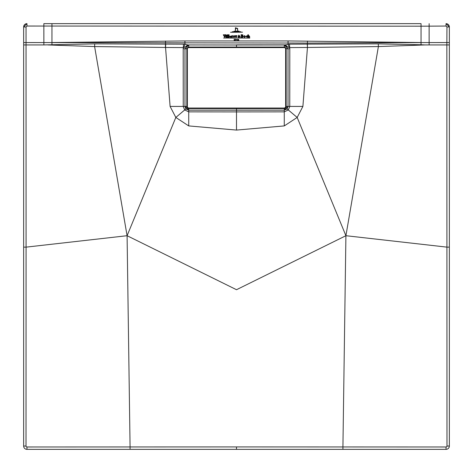 <?xml version="1.0" encoding="UTF-8"?>
<svg xmlns="http://www.w3.org/2000/svg" width="473" height="473" viewBox="0 0 473 473"><rect width="100%" height="100%" fill="white"/><g stroke="black" fill="none" stroke-linecap="round" stroke-linejoin="round"><path stroke-width="0.71" d="M284.699 108.033L188.301 108.033L187.355 107.087L187.355 48.53L188.301 47.584L284.699 47.584L285.645 48.53L285.645 107.087L284.699 108.033L284.746 108.553L259.092 108.571L284.746 108.553L286.165 107.135L284.746 108.553M213.908 108.335L188.254 108.553L186.882 107.087L187.355 107.087M259.092 47.282L284.746 47.063L286.118 48.53L286.118 107.087L284.699 108.506L188.301 108.506L188.301 108.033M187.355 48.53L186.835 48.483L188.254 47.063L186.835 48.483L186.835 107.135L188.254 108.553L186.835 107.135L186.882 48.53L188.301 47.111L188.301 47.584M259.092 108.335L213.908 108.571L259.092 108.571M284.746 47.063L286.165 48.483L284.746 47.063L213.908 47.046L259.092 47.046M213.908 47.282L188.254 47.063L213.908 47.046M226.614 35.144L226.189 35.144L226.614 35.144M232.308 31.738L240.751 31.738L232.308 31.738M242.495 32.176L230.54 32.288L242.495 32.176M239.036 31.106L233.999 31.212L239.036 31.106M235.406 30.615L235.406 28.469L237.198 28.356L235.678 28.469L235.406 30.615M237.381 28.469L235.365 27.747L237.647 28.451L237.647 30.615L237.381 28.469M236.601 39.951L237.032 39.377L237.227 40.406L237.227 39.2L236.5 39.986L236.902 40.069L236.601 39.951M238.534 39.714L238.469 39.218L238.043 39.507L238.516 40.365L238.203 39.856L238.534 39.714M238.025 40.122L238.883 40.081M238.203 39.856L238.575 39.732M238.339 39.821L238.516 40.365L238.268 39.88M238.664 39.685L238.469 39.218M234.094 39.436L234.478 39.218L234.608 40.371L234.141 40.406L234.289 39.584M235.584 39.235L236.009 39.283L235.459 40.436L235.879 39.401L235.223 39.513L235.584 39.235M223.563 37.994L234.986 38.106L223.563 37.994M236.234 37.994L249.762 38.106L236.234 37.994M234.886 36.498L234.094 35.652L234.507 36.498L234.094 37.343L234.886 36.498M233.899 35.652L233.106 36.498L233.899 37.343L233.485 36.504L233.899 35.652M241.963 36.031L242.785 36.616L242.241 37.314L242.826 37.178L243.211 36.592L242.537 35.918L243.033 35.327L242.714 34.831L241.963 34.718L242.631 35.363L241.963 36.031M242.046 37.213L241.744 34.718L241.029 34.724L241.331 34.984L241.029 37.308L242.046 37.213M245.463 36.498L244.665 35.652L245.085 36.498L244.665 37.343L245.463 36.498M244.476 35.652L243.69 36.498L244.476 37.343L244.068 36.504L244.476 35.652M223.291 34.801L224.746 37.361L226.011 34.724L225.136 34.724L225.426 34.919L224.829 36.805L224.172 35.185L224.444 34.724L223.291 34.801M224.172 35.185L224.444 34.801M225.426 34.919L225.355 35.392M227.838 34.689L227.235 34.86L227.229 37.308L228.063 37.308L227.838 34.689M229.021 34.689L228.424 34.86L228.418 37.308L229.251 37.308L229.021 34.689M232.438 37.237L231.587 37.308L231.628 35.83L232.651 35.623L232.178 36.309L232.438 37.237M247.403 36.859L246.882 37.207L246.327 36.48L246.794 35.741L247.426 36.031L245.93 36.51L247.403 36.859M247.101 36.001L247.426 36.031M249.502 36.279L249.738 37.308L248.916 37.308L249.135 36.238L248.786 35.8L248.349 36.037L248.579 37.308L247.746 37.308L247.775 34.884L248.349 34.689L248.349 35.913L248.916 35.646L249.502 36.279M226.833 37.237L225.993 37.308L226.011 35.83L226.602 35.629L226.833 37.237M230.268 36.173L231.214 36.285L229.647 36.51L230.511 37.349L231.226 36.876L230.617 37.207L230.079 36.173L230.848 36.173L230.268 36.173M236.193 36.924L236.358 35.688L237.032 35.688L235.572 38.112L236.009 37.349L235.105 35.688L235.962 35.688L236.193 36.924M236.565 36.066L236.358 35.759M235.572 38.112L235.879 37.651M238.563 36.22L239.054 37.19L238.611 37.349L237.996 36.776L238.782 35.173L239.22 35.546L238.942 35.936L238.587 35.463L239.291 36.758L239.303 36.019L239.929 36.019L239.356 36.841L240.178 37.03L239.208 37.113L238.563 36.22L238.321 36.734M238.871 35.83L238.587 35.463M238.782 35.173L239.22 35.546M51.953 23.65L43.847 23.65L43.865 42.57L51.953 42.57L51.953 23.65L421.047 23.65L421.047 26.192L429.135 26.163L429.135 42.57L421.047 42.57L421.047 26.192L26.979 26.039L26.039 26.979L26.074 247.137L127.089 235.708L130.075 446.955L26.961 446.985A0.946 0.946 -124.3 0 1 26.015 446.039L26.074 247.137L23.65 247.137L23.65 446.039L23.65 26.961L23.65 44.935L43.865 44.935L43.865 42.57L23.65 42.558M26.015 446.039L23.65 446.039A3.311 3.311 0 0 0 26.961 449.35L130.069 449.35L26.961 449.35A3.311 3.311 0 0 1 23.65 446.039A3.311 3.311 0 0 0 26.961 449.35L26.961 446.985M421.047 42.57L421.047 44.758L425.091 44.935L378.394 46.561L345.911 235.708L446.926 247.137L446.985 446.039A0.946 0.946 124.2 0 1 446.039 446.985L446.039 449.35A3.311 3.311 0 0 0 449.35 446.039L449.35 247.137L449.35 446.039A3.311 3.311 124.2 0 1 446.039 449.35L236.494 449.35L236.494 446.926L342.925 446.955L342.931 449.35M446.382 23.668A3.311 3.311 0 0 0 446.039 23.65L449.35 26.961L449.35 247.137L446.926 247.137L446.849 44.935L449.35 44.935L449.35 26.961A3.311 3.311 0 0 0 446.648 23.709M43.847 23.65L421.047 23.65M26.979 26.039L26.961 23.65A3.311 3.311 0 0 0 23.65 26.961L26.039 26.979M236.494 446.926L130.075 446.955L130.069 449.35L236.494 449.35M51.953 42.57L51.953 44.758L43.865 44.935M47.909 44.935L94.606 46.561L165.55 47.466A8143.99 5.865 0.4 0 1 183.317 47.584L183.494 44.178L184.937 44.237L184.937 40.938L51.953 42.54M446.039 446.985L342.925 446.955L345.911 235.708L236.5 289.713L127.089 235.708L94.606 46.561L94.736 43.871L51.953 44.758M127.089 235.708L175.826 117.452L170.103 106.425L165.55 47.466L165.716 44.113L94.736 43.871M51.953 42.6L288.057 43.031L288.063 40.938L421.047 42.54M446.021 26.039L446.039 23.65L449.35 26.961L446.961 26.979L446.021 26.039L429.135 26.163L429.153 23.65M425.091 44.935L429.135 44.935L429.135 42.57L449.35 42.558M345.911 235.708L297.174 117.452L302.897 106.425L307.45 47.466L307.284 44.113L289.506 44.178L285.278 44.882L236.5 44.864M236.5 119.663L236.5 130.075L188.727 125.919L188.727 111.865L236.5 111.912L236.5 130.075L284.273 125.919L297.174 117.452L287.076 108.926L284.273 110.179L284.344 108.553M188.727 125.919L175.826 117.452L184.701 109.955L188.727 111.865L188.727 110.179L185.924 108.926L184.973 106.425L188.727 110.174L236.5 110.144L236.5 108.571L236.5 110.144L284.273 110.174L188.727 110.179L188.656 108.553M165.716 44.113L183.494 44.178M302.897 106.425L289.76 106.425L289.801 48.749L289.683 47.578L289.133 47.401L288.063 44.237L288.057 43.031L307.45 43.078L307.462 41.015M421.047 42.6L307.45 43.078L307.284 44.113M421.047 44.758L378.264 43.871L307.45 44.113L307.45 47.466A8143.99 5.865 -0.4 0 0 289.683 47.584L289.506 44.178M307.616 47.466L378.394 46.561L378.264 43.871M286.165 106.425L289.76 106.425L288.299 109.955L284.273 111.865L284.273 110.179L288.022 106.425L287.076 108.926M236.5 110.179L236.5 111.912L284.273 111.865L284.273 125.919M183.867 47.401L184.943 47.259L187.722 44.882L184.937 44.237L183.867 47.401L183.317 47.578L183.199 48.749L183.24 106.425L184.973 106.425L184.973 48.749L188.762 44.97L184.978 48.754L184.973 106.425L186.835 106.425M170.103 106.425L183.24 106.425L184.701 109.955L185.924 108.926M288.027 106.425L288.027 48.749L288.022 106.425M289.133 47.401L288.057 47.259L284.238 44.97L288.022 48.754L286.165 48.754M236.5 47.223L236.5 45L188.337 44.941L185.315 46.975L188.762 44.97L188.692 47.063M184.943 47.259L185.315 46.975M288.057 47.259L285.278 44.882L236.494 44.941M284.308 47.063L284.238 44.97L284.663 44.941L287.685 46.975M236.5 47.046L236.5 45L284.238 44.97L288.027 48.749L289.801 48.749M236.5 112.237L236.5 115.749M285.645 48.53L286.165 48.483L286.165 107.135L285.645 107.087M188.254 47.063L284.699 47.111L284.699 47.584M26.961 23.65L23.65 26.961M165.384 47.466L165.538 41.015M288.063 40.938L184.937 40.938M446.961 26.979L446.849 44.935L429.135 44.935M446.985 446.039L449.35 446.039M284.344 108.317L284.344 107.95M188.656 107.95L188.656 108.317M186.835 48.754L183.199 48.749M236.494 447.115L236.494 447.872M188.254 108.553L213.908 108.571"/></g></svg>
